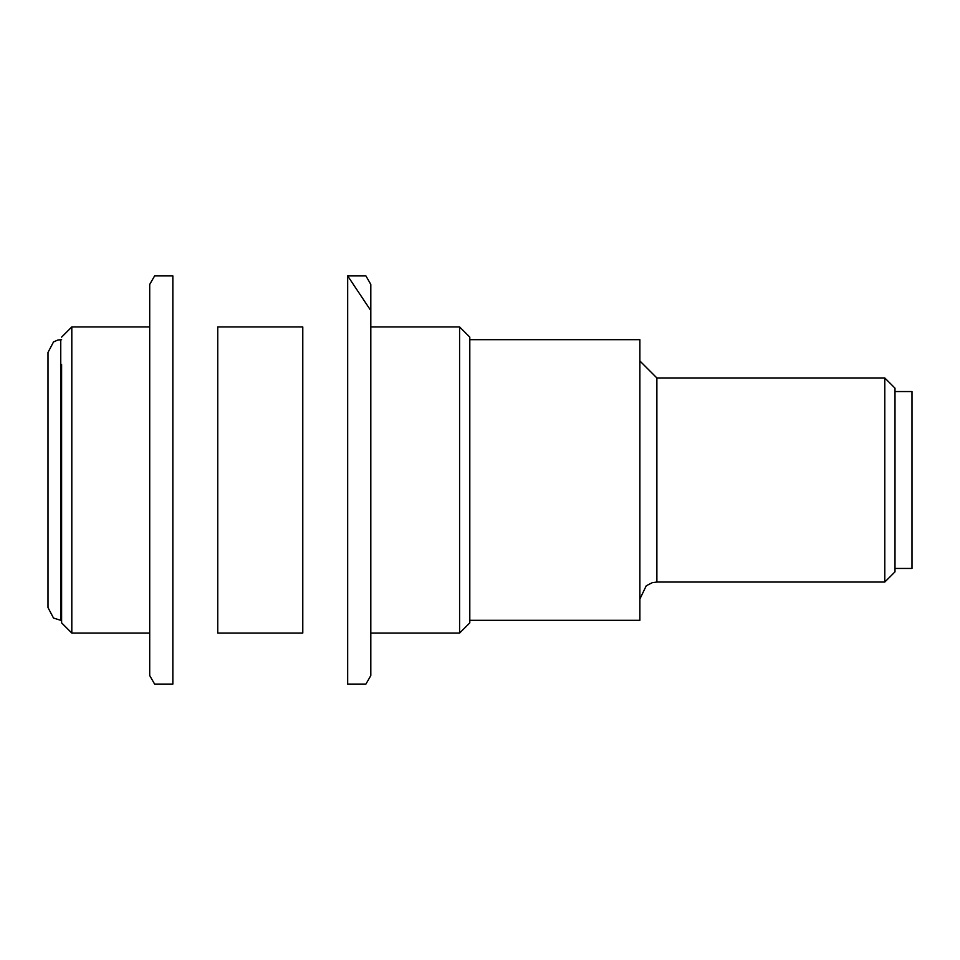 <?xml version="1.0" encoding="UTF-8"?>
<svg xmlns="http://www.w3.org/2000/svg" width="960" height="960" viewBox="0 0 960 960"><rect width="100%" height="100%" fill="white"/><g stroke="black" fill="none" stroke-linecap="round" stroke-linejoin="round"><path stroke-width="1.44" d="M149.712 284.412L149.712 675.588L154.62 684.096L172.848 684.096L172.848 275.904L154.62 275.904L149.712 284.412M302.784 633.072L302.784 326.928L217.752 326.928L217.752 633.072L302.784 633.072L217.752 633.072M347.676 480L347.676 684.096L365.904 684.096L370.812 675.588L370.812 310.608L347.676 275.904L347.676 480L347.676 275.904L365.904 275.904L347.676 275.904L370.812 310.608L370.812 284.412L365.904 275.904M149.712 326.928L71.808 326.928L71.808 633.072L71.808 326.928L149.712 326.928M912 568.44L894.996 568.44L912 568.44L912 391.56L894.996 391.56M61.608 620.316L60.756 620.316L60.756 339.684L60.756 620.316L53.508 618.048L48 607.56L48 352.44L53.508 341.952L57.876 340.02L61.608 339.684M61.608 364.416L61.608 622.872L71.808 633.072L149.712 633.072M639.876 599.052L646.248 585.78L652.26 582.684L656.88 582.048L656.88 377.952L639.876 360.948L656.88 377.952L656.88 582.048L884.784 582.048L884.784 377.952L656.88 377.952L884.784 377.952L884.784 582.048L894.996 571.848L894.996 388.152L884.784 377.952L894.996 388.152M459.588 326.928L459.588 633.072L459.588 326.928L469.8 337.128L459.588 326.928L370.812 326.928L459.588 326.928M370.812 633.072L459.588 633.072L469.8 622.872L469.8 337.128M61.608 337.128L71.808 326.928L61.608 337.128M469.8 620.316L639.876 620.316L639.876 339.684L469.8 339.684L639.876 339.684"/></g></svg>
